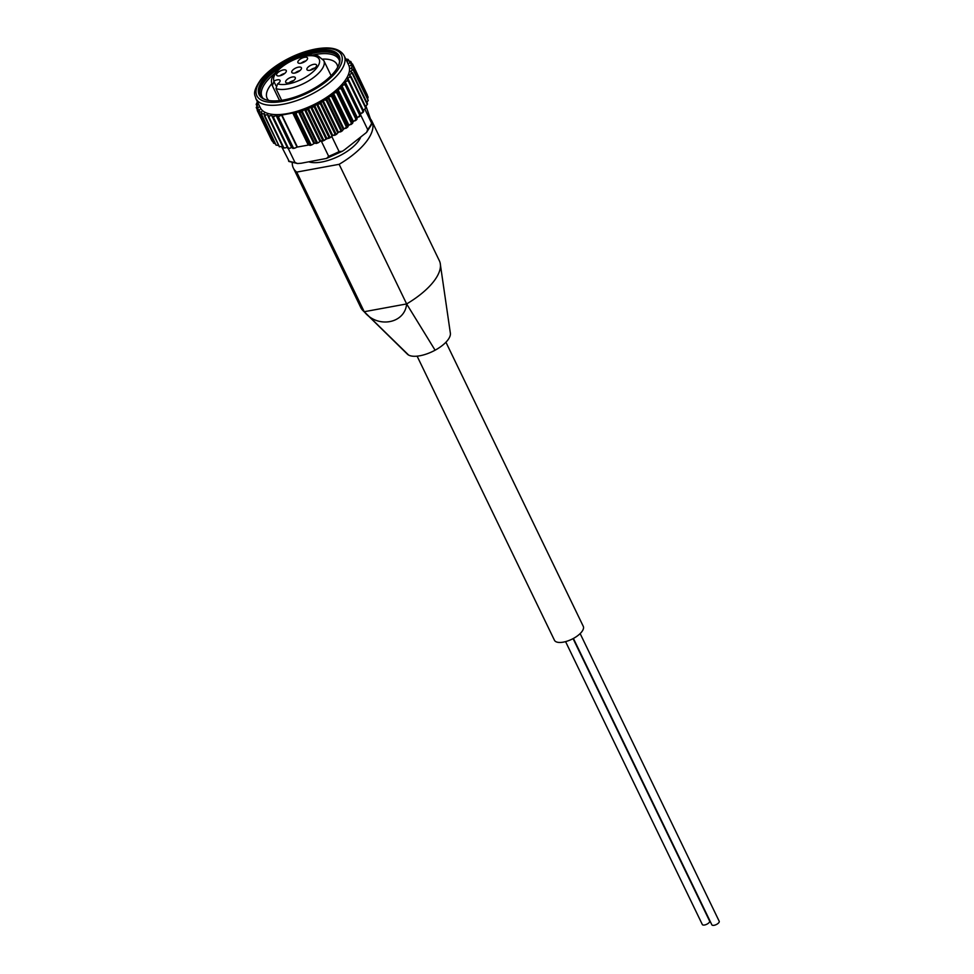 <?xml version="1.0" encoding="UTF-8"?>
<svg xmlns="http://www.w3.org/2000/svg" width="974" height="974" viewBox="0 0 974 974"><rect width="100%" height="100%" fill="white"/><g stroke="black" fill="none" stroke-linecap="round" stroke-linejoin="round"><path stroke-width="1.46" d="M407.144 353.927A24.18 10.105 -25.8 0 0 407.376 354.159A24.18 10.105 -25.8 0 0 408.617 355.06A24.18 10.105 -25.8 0 0 435.098 350.202L406.633 303.937A60.096 25.117 -25.8 0 0 436.449 277.529A60.096 25.117 -25.8 0 0 440.333 263.905A60.096 25.117 -25.8 0 0 439.371 260.764L371.873 121.129A60.096 25.117 -25.8 0 0 370.644 119.169M292.249 162.67A60.096 25.117 -25.8 0 0 293.332 168.003L360.83 307.626A60.096 25.117 -25.8 0 0 363.107 310.743A60.096 25.117 -25.8 0 0 364.227 311.717C377.535 328.701 404.941 323.66 406.633 303.937L339.135 164.314A60.096 25.117 -25.8 0 0 371.873 121.129M293.332 168.003A60.096 25.117 -25.8 0 0 296.729 172.094L339.135 164.314M408.617 355.06L364.227 311.717L296.729 172.094M308.868 161.842A31.472 13.149 -25.8 0 0 321.785 162.001A31.472 13.149 -25.8 0 0 360.599 137.407M365.944 106.02L371.678 122.432M331.464 136.628A49.784 20.807 154.2 0 0 331.781 136.457L339.098 151.579L342.3 151.287L344.467 149.85L366.589 132.379L367.697 129.542L360.38 114.421A49.784 20.807 154.2 0 0 360.806 113.861M321.493 141.133A49.784 20.807 154.2 0 1 321.347 141.181L328.664 156.315L326.594 158.409L301.161 163.255L297.484 163.522L288.864 161.465M288.194 148.425L295 162.488L297.484 163.522M281.766 146.928L288.56 160.101M363.485 111.365L347.462 78.699L349.374 77.189L351.139 77.116L365.761 107.359L364.836 109.198L365.713 108.126L350.603 76.885M345.843 59.195L346.464 59.073A51.951 21.708 154.2 0 1 347.657 59.779L347.134 60.997L349.069 60.887A51.951 21.708 154.2 0 1 349.934 61.788L349.167 63.091L350.908 63.14A51.951 21.708 154.2 0 1 351.444 64.211L350.421 65.599L351.943 65.782A51.951 21.708 154.2 0 1 352.138 67.011L350.871 68.46L352.174 68.789A51.951 21.708 154.2 0 1 352.028 70.152L350.53 71.638L351.59 72.088A51.951 21.708 154.2 0 1 351.09 73.561L349.386 75.071L350.19 75.631A51.951 21.708 154.2 0 1 349.374 77.189M258.073 104.498L256.783 103.999A51.951 21.708 154.2 0 1 256.941 102.635L257.562 102.1M257.94 104.23L256.345 107.651M258.5 107.408L257.014 107.006A51.951 21.708 154.2 0 1 256.819 105.776M258.341 107.091L257.221 110.439L271.843 140.694A53.01 22.159 154.2 0 0 271.868 140.731L257.246 110.488L258.061 109.648A51.951 21.708 154.2 0 1 257.513 108.577M259.717 109.965L258.061 109.648M259.534 109.587L258.719 112.107M261.714 112.156L259.888 111.9A51.951 21.708 154.2 0 1 259.023 110.999M261.495 111.693L261.142 114.08M264.478 113.995L262.493 113.715A51.951 21.708 154.2 0 1 261.3 113.008M264.185 113.374L264.319 115.589M268.033 115.541L267.57 114.579L265.805 115.066A51.951 21.708 154.2 0 1 264.319 114.555M267.57 114.579L268.179 116.6M287.233 147.257L271.576 115.309L269.786 115.918A51.951 21.708 154.2 0 1 268.033 115.614M271.576 115.309L272.671 117.099M292.894 147.914L278.454 117.038L293.551 148.292L294.915 148.109L292.894 147.914A53.01 22.159 154.2 0 1 292.797 147.926L291.628 147.537L276.153 115.541L274.364 116.271A51.951 21.708 154.2 0 1 272.355 116.186M276.153 115.541L278.174 117.671L292.797 147.926M310.511 144.676L296.072 113.715L311.169 144.956L312.362 144.627L310.511 144.676A53.01 22.159 154.2 0 1 310.414 144.7L297.033 147.111L281.571 115.115L279.453 116.113A51.951 21.708 154.2 0 1 277.237 116.235M281.571 115.115L292.76 113.008L295.779 114.457L310.414 144.7M316.842 142.63L302.378 111.657L317.475 142.898L318.583 142.533L316.842 142.63A53.01 22.159 154.2 0 1 316.733 142.667L313.884 143.568L298.409 111.572L296.9 112.631A51.951 21.708 154.2 0 1 294.306 113.386M298.409 111.572L302.11 112.412L316.733 142.667M323.21 140.159L308.721 109.161L323.831 140.402L324.817 140.037L323.21 140.159A53.01 22.159 154.2 0 1 323.1 140.207L319.959 141.437L304.485 109.441L303.109 110.537A51.951 21.708 154.2 0 1 300.479 111.474M304.485 109.441L308.478 109.952L323.1 140.207M329.516 137.297L315.004 106.288L330.101 137.529L330.965 137.164L329.516 137.297A53.01 22.159 154.2 0 1 329.407 137.346L326.034 138.917L310.56 106.909L309.342 108.041A51.951 21.708 154.2 0 1 306.713 109.149M310.56 106.909L314.785 107.091L329.407 137.346M335.653 134.095L321.103 103.086L336.2 134.327L336.931 133.962L335.653 134.095A53.01 22.159 154.2 0 1 335.543 134.156L332 136.031L316.526 104.035L315.503 105.155A51.951 21.708 154.2 0 1 312.922 106.422M316.526 104.035L320.921 103.901L335.543 134.156M341.509 130.613L326.911 99.591L342.02 130.833L342.604 130.504L341.509 130.613A53.01 22.159 154.2 0 1 341.411 130.674L337.759 132.854L322.297 100.858L321.469 101.966A51.951 21.708 154.2 0 1 318.973 103.354M322.297 100.858L324.78 99.993L326.789 100.419L341.411 130.674M346.988 126.9L332.353 95.89L347.901 126.827L346.988 126.9A53.01 22.159 154.2 0 1 346.902 126.973L343.225 129.432L327.751 97.437L327.142 98.508A51.951 21.708 154.2 0 1 324.78 99.993M327.751 97.437L330.247 96.402L332.28 96.718L346.902 126.973M352.004 123.041L337.321 92.031L352.71 123.016L352.004 123.041A53.01 22.159 154.2 0 1 351.918 123.101L348.278 125.816L332.816 93.821L332.426 94.831A51.951 21.708 154.2 0 1 330.247 96.402M332.816 93.821L335.263 92.64L337.296 92.847L351.918 123.101M356.46 119.072L341.716 88.074L356.46 119.072A53.01 22.159 154.2 0 1 356.387 119.145L352.856 122.067L337.235 91.02A51.951 21.708 154.2 0 1 335.263 92.64M337.394 90.071L339.768 88.78L341.764 88.89L356.387 119.145M360.283 115.09L345.49 84.105L360.283 115.09A53.01 22.159 154.2 0 1 360.234 115.151L356.874 118.268L341.484 87.124A51.951 21.708 154.2 0 1 339.768 88.78M341.399 86.272L343.652 84.872L345.6 84.896L360.234 115.151M348.619 80.27L363.412 111.133A53.01 22.159 154.2 0 1 363.375 111.206L360.258 114.457L345.1 83.216A51.951 21.708 154.2 0 1 343.652 84.872M344.784 82.461L346.878 80.988L348.741 80.952L363.375 111.206M344.163 55.725L348.668 65.039A49.077 20.503 154.2 0 1 313.409 104.851A49.077 20.503 154.2 0 1 260.302 107.749L255.797 98.447A49.077 20.503 154.2 0 0 308.904 95.549A49.077 20.503 154.2 0 0 344.163 55.725C339.938 48.615 330.466 46.362 315.734 48.992C303.206 51.427 290.958 56.407 278.99 63.931C271.125 68.996 264.977 74.328 260.545 79.929C250.975 93.979 255.736 95.501 255.797 98.447M348.351 59.718L346.464 59.073M347.657 59.779L348.96 60.899M350.847 61.666L349.069 60.887M349.934 61.788L350.616 61.435L351.638 63.249L350.835 61.581M352.564 64.053A53.01 22.159 154.2 0 1 352.564 64.065L350.908 63.14M351.444 64.211L352.588 64.089L367.356 95.087L352.247 63.846M352.138 67.011L353.465 66.877L368.087 97.132A53.01 22.159 154.2 0 0 368.087 97.083L353.452 66.829L351.943 65.782M353.465 66.877A53.01 22.159 154.2 0 0 353.452 66.829L353.014 66.22M368.233 100.566L353.525 69.958L352.174 68.789M352.028 70.152L353.513 70.018A53.01 22.159 154.2 0 0 353.525 69.958L353.124 69.324M367.052 104.084L351.59 72.088M351.09 73.561L352.734 73.44A53.01 22.159 154.2 0 0 352.758 73.379L352.418 72.721M365.664 107.639L350.19 75.631M351.139 77.116A53.01 22.159 154.2 0 0 351.164 77.043L350.883 76.362M348.741 80.952A53.01 22.159 154.2 0 0 348.789 80.891L348.57 80.172M345.49 84.105L345.1 83.216M341.716 88.074L341.484 87.124M337.321 92.031L337.235 91.02M332.353 95.89L332.426 94.831M326.911 99.591L327.142 98.508M321.103 103.086L321.469 101.966M315.004 106.288L315.503 105.155M308.721 109.161L309.342 108.041M302.378 111.657L303.109 110.537M296.072 113.715L296.9 112.631M278.454 117.038L279.453 116.113M273.341 117.136L288.45 148.377L289.826 148.267L287.793 147.975L273.17 117.72L274.364 116.271M268.775 116.697L283.884 147.951L285.26 147.914L283.251 147.512L268.617 117.257L269.786 115.918M282.691 146.672L279.319 146.538L264.697 116.283L265.805 115.066M278.747 145.552L276.08 145.065L261.458 114.81L262.493 113.715M275.459 143.884L273.584 143.117L258.95 112.862L259.888 111.9M256.296 107.603L257.136 109.332L256.308 107.31L257.014 107.006M256.186 104.388L256.844 105.752L256.783 103.999M256.941 102.635L256.284 104.522M256.917 100.931L257.501 102.148L257.38 100.699M257.051 101.15L257.112 100.2M368.148 100.212A53.01 22.159 154.2 0 1 368.135 100.261L353.513 70.018M367.356 103.694L367.381 103.634A53.01 22.159 154.2 0 1 367.356 103.694L352.734 73.44M287.793 147.975A53.01 22.159 154.2 0 1 287.72 147.975L273.085 117.72A53.01 22.159 154.2 0 0 273.17 117.72M283.251 147.512A53.01 22.159 154.2 0 1 283.178 147.5L268.544 117.245A53.01 22.159 154.2 0 0 268.617 117.257M279.319 146.538A53.01 22.159 154.2 0 1 279.258 146.514L264.636 116.259A53.01 22.159 154.2 0 0 264.697 116.283M261.543 114.323L276.08 145.065A53.01 22.159 154.2 0 1 276.032 145.029L261.409 114.786A53.01 22.159 154.2 0 0 261.458 114.81M259.011 112.412L273.584 143.117A53.01 22.159 154.2 0 1 273.548 143.081L258.914 112.826A53.01 22.159 154.2 0 0 258.95 112.862M353.075 66.646L368.087 97.132L367.588 99.031M353.075 69.787L368.135 100.261L366.93 102.635M352.247 73.22L367.356 104.462L365.433 106.397M348.181 80.72L363.278 111.961L362.34 112.984M345.003 84.665L360.1 115.906L359.126 116.868M341.131 88.634L356.241 119.875L355.23 120.776M336.651 92.579L351.748 123.82L350.737 124.648M331.61 96.426L346.72 127.667L345.709 128.398M326.12 100.103L341.217 131.344L340.255 131.989M320.251 103.548L335.36 134.802L334.447 135.349M314.115 106.714L329.224 137.955L328.384 138.418M307.833 109.538L322.93 140.78L322.187 141.145M301.477 111.973L316.587 143.215L315.941 143.47M295.195 113.97L309.769 145.382M277.7 117.087L292.711 148.231M279.465 146.843L264.818 115.76M363.144 110.305L364.836 109.198M360.563 115.212L360.258 114.457M356.959 119.12L356.874 118.268M352.71 123.016L352.856 122.067M347.901 126.827L348.278 125.816M342.604 130.504L343.225 129.432M336.931 133.962L337.759 132.854M330.965 137.164L332 136.031M324.817 140.037L326.034 138.917M318.583 142.533L319.959 141.437M312.362 144.627L313.884 143.568M294.915 148.109L297.033 147.111M289.826 148.267L291.628 147.537M285.26 147.914L287.05 147.305M277.614 83.837A4.98 2.082 -25.8 0 0 280.049 80.428A4.98 2.082 -25.8 0 0 274.047 81.049L272.391 85.761L279.562 100.59L272.233 85.469C271.515 81.512 267.704 76.532 286.295 63.444C299.237 56.139 309.805 53.607 317.987 55.859L323.782 60.546A28.623 11.968 154.2 0 1 307.954 81.256A28.623 11.968 154.2 0 1 275.971 88.561L277.614 83.837A25.068 10.483 154.2 0 0 315.88 68.959A25.068 10.483 154.2 0 0 300.917 57.247A25.068 10.483 154.2 0 0 274.047 81.049M313.579 64.369A5.333 2.228 154.2 0 1 316.55 65.002A5.333 2.228 154.2 0 1 312.727 69.337A5.333 2.228 154.2 0 1 306.944 69.641A5.333 2.228 154.2 0 1 308.624 66.658A5.333 2.228 154.2 0 1 313.579 64.369M304.558 57.308A5.333 2.228 154.2 0 1 307.516 57.941A5.333 2.228 154.2 0 1 303.693 62.263A5.333 2.228 154.2 0 1 297.91 62.58A5.333 2.228 154.2 0 1 299.59 59.597A5.333 2.228 154.2 0 1 304.558 57.308M298.434 67.145A5.333 2.228 154.2 0 1 301.404 67.778A5.333 2.228 154.2 0 1 297.581 72.113A5.333 2.228 154.2 0 1 291.798 72.429A5.333 2.228 154.2 0 1 293.478 69.434A5.333 2.228 154.2 0 1 298.434 67.145M283.3 69.933A5.333 2.228 154.2 0 1 286.259 70.554A5.333 2.228 154.2 0 1 282.436 74.888A5.333 2.228 154.2 0 1 276.653 75.205A5.333 2.228 154.2 0 1 278.333 72.21A5.333 2.228 154.2 0 1 283.3 69.933M292.322 76.995A5.333 2.228 154.2 0 1 295.292 77.628A5.333 2.228 154.2 0 1 291.457 81.95A5.333 2.228 154.2 0 1 285.686 82.266A5.333 2.228 154.2 0 1 287.367 79.284A5.333 2.228 154.2 0 1 292.322 76.995M275.971 88.561L281.656 100.322M322.869 59.073A38.826 16.229 154.2 0 1 337.016 64.503A38.826 16.229 154.2 0 1 337.71 67.182M268.787 100.505A38.826 16.229 154.2 0 1 267.107 98.301A38.826 16.229 154.2 0 1 271.661 83.837M312.715 55.043A42.734 17.861 154.2 0 1 315.211 54.532A42.734 17.861 154.2 0 1 339.573 61.24M262.98 98.277A42.734 17.861 154.2 0 1 274.79 73.367M267.716 100.298A43.745 18.275 154.2 0 1 260.034 94.965A43.745 18.275 154.2 0 1 273.743 70.457A43.745 18.275 154.2 0 1 314.456 51.707A43.745 18.275 154.2 0 1 338.806 56.882A43.745 18.275 154.2 0 1 338.209 66.22M314.419 50.721A44.451 18.579 154.2 0 1 338.392 65.855A44.451 18.579 154.2 0 1 307.224 92.067A44.451 18.579 154.2 0 1 267.314 100.212A44.451 18.579 154.2 0 1 266.352 75.85A44.451 18.579 154.2 0 1 314.419 50.721M364.86 109.173L371.642 123.199A49.784 20.807 154.2 0 1 367.697 129.542M435.098 350.202A24.18 10.105 -25.8 0 0 450.378 333.12A24.18 10.105 -25.8 0 0 450.28 332.609M445.934 342.227L583.256 626.294A15.998 6.684 154.2 0 1 571.762 639.285A15.998 6.684 154.2 0 1 554.437 640.222L417.116 356.155M310.219 70.213A5.333 2.228 154.2 0 1 314.967 67.924M288.961 82.839A5.333 2.228 154.2 0 1 293.71 80.55M279.928 75.777A5.333 2.228 154.2 0 1 284.676 73.476M295.073 72.989A5.333 2.228 154.2 0 1 299.822 70.7M301.197 63.152A5.333 2.228 154.2 0 1 305.933 60.863M573.406 638.433L711.848 924.813A4.091 1.704 -25.8 0 0 714.125 925.3A4.091 1.704 -25.8 0 0 717.923 923.547A4.091 1.704 -25.8 0 0 719.202 921.258L580.139 633.587M573.065 638.615L709.985 921.842A4.091 1.704 -25.8 0 0 710.643 922.317M565.565 641.61L702.315 924.509A4.091 1.704 -25.8 0 0 704.592 924.996A4.091 1.704 -25.8 0 0 709.754 921.367M327.654 138.478A49.784 20.807 154.2 0 1 325.401 139.501M339.098 151.579A49.784 20.807 154.2 0 1 328.664 156.315M295 162.488A49.784 20.807 154.2 0 1 288.511 160.868M348.022 79.369A51.951 21.708 154.2 0 1 346.878 80.988M342.069 130.857A51.951 21.708 154.2 0 1 341.18 131.417M336.274 134.339A51.951 21.708 154.2 0 1 335.312 134.875M330.186 137.553A51.951 21.708 154.2 0 1 329.188 138.04M323.916 140.414A51.951 21.708 154.2 0 1 322.905 140.853M317.561 142.91A51.951 21.708 154.2 0 1 316.562 143.263M300.491 56.991A43.745 18.275 154.2 0 1 315.016 52.864A43.745 18.275 154.2 0 1 339.062 57.478M260.338 95.525A43.745 18.275 154.2 0 1 283.909 65.002M315.272 49.345A46.947 19.614 154.2 0 1 325.693 81.986A46.947 19.614 154.2 0 1 256.442 94.685A46.947 19.614 154.2 0 1 315.272 49.345M308.502 145.004L293.04 113.008M297.399 146.989L281.924 114.993M308.222 145.004L292.76 113.008M257.538 102.124L256.905 100.821M256.905 105.679L256.199 104.218M257.197 109.137L256.284 107.517M272.355 141.303L257.258 110.062M283.239 147.756L268.313 116.868M287.756 148.316L272.708 117.184L287.756 148.316M292.285 147.524L276.823 115.529M314.712 143.3L299.237 111.304M320.787 141.12L305.325 109.112M326.85 138.539L311.388 106.543M332.804 135.617L317.329 103.621M338.526 132.403L323.064 100.407M343.944 128.945L328.469 96.95M348.936 125.305L333.473 93.309M353.44 121.555L337.978 89.559M357.373 117.744L341.898 85.749M360.66 113.946L345.198 81.95M363.253 110.22L347.791 78.224M365.944 107.505L351.03 76.642M350.08 75.558L349.642 74.645M351.005 71.869L350.725 71.26M351.468 63.2L350.616 61.435M348.887 60.912L347.852 59.256M406.633 303.937L364.227 311.717M275.983 85.773L273.779 81.207M342.3 151.287L326.594 158.409M366.589 132.379L372.019 123.783M365.968 107.688L365.591 108.406M363.667 111.499L363.071 112.339M360.636 115.407L359.82 116.344M356.922 119.364L355.9 120.338M352.6 123.284L351.371 124.282M347.706 127.107L346.318 128.118M342.349 130.796L340.815 131.77M336.614 134.266L334.971 135.179M330.576 137.468L328.871 138.296M324.366 140.341L322.625 141.072M318.06 142.837L316.343 143.446M311.777 144.919L310.109 145.406M294.075 148.34L292.821 148.413M288.876 148.45L287.829 148.401M284.177 148.024L283.361 147.878M323.782 60.546L331.099 75.668M273.597 143.202L258.853 112.68M276.105 145.223L261.251 114.494M279.331 146.757L264.404 115.882M283.239 147.792L268.252 116.783M363.655 111.389L348.607 80.258M365.981 107.53L350.993 76.532M367.515 103.853L352.6 72.977M368.245 100.395L353.392 69.678M368.135 97.181L353.392 66.695M348.972 60.899L348.315 59.56M363.107 310.743L407.388 354.146M440.285 263.93L450.353 333.132"/></g></svg>
